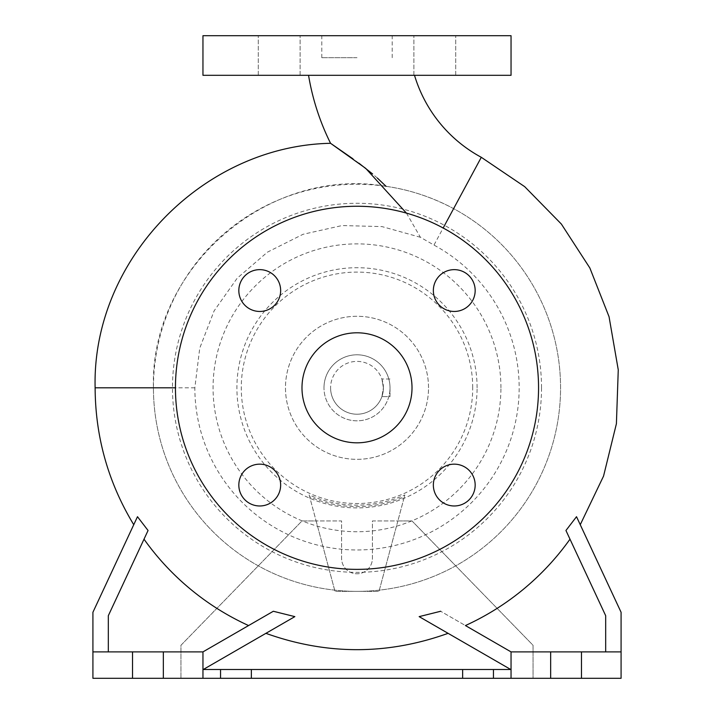 <?xml version="1.0" encoding="UTF-8"?>
<svg xmlns="http://www.w3.org/2000/svg" width="714" height="714" viewBox="0 0 714 714"><rect width="100%" height="100%" fill="white"/><g stroke="black" fill="none" stroke-linecap="round" stroke-linejoin="round"><path stroke-width="0.54" stroke-dasharray="3.57 2.68" d="M414.513 75.309L308.555 75.309L414.513 75.309M406.444 213.111L420.394 237.271L433.969 245.081L443.171 228.007M511.046 35.7L202.954 35.7M357 57.709L321.791 57.709L357 57.709M433.353 485.065A20.902 20.902 0 0 0 454.256 505.976A20.902 20.902 0 0 0 475.167 485.065A20.902 20.902 0 0 0 454.256 464.162A20.902 20.902 0 0 0 433.353 485.065M238.833 485.065A20.902 20.902 0 0 0 259.744 505.976A20.902 20.902 0 0 0 280.647 485.065A20.902 20.902 0 0 0 259.744 464.162A20.902 20.902 0 0 0 238.833 485.065M238.833 290.553A20.902 20.902 0 0 0 259.744 311.456A20.902 20.902 0 0 0 280.647 290.553A20.902 20.902 0 0 0 259.744 269.642A20.902 20.902 0 0 0 238.833 290.553M433.353 290.553A20.902 20.902 0 0 0 454.256 311.456A20.902 20.902 0 0 0 475.167 290.553A20.902 20.902 0 0 0 454.256 269.642A20.902 20.902 0 0 0 433.353 290.553M279.192 35.7L300.103 35.7L279.192 35.7M279.192 75.309L300.103 75.309L279.192 75.309M434.808 35.7L413.897 35.7L434.808 35.7M434.808 75.309L413.897 75.309L434.808 75.309M383.409 387.809A26.409 26.409 0 0 0 357 361.4A26.409 26.409 0 0 0 330.591 387.809A26.409 26.409 0 0 1 357 361.4A26.409 26.409 0 0 1 383.409 387.809L381.901 379.009L383.409 387.809L381.901 396.609L383.409 387.809A26.409 26.409 0 0 1 357 414.218A26.409 26.409 0 0 1 330.591 387.809A26.409 26.409 0 0 0 357 414.218A26.409 26.409 0 0 0 383.409 387.809M377.394 178.089L372.646 173.993M358.919 163.185L352.93 158.803M386.051 186.327C268.375 165.586 149.717 267.946 153.439 387.809A203.561 203.561 0 0 0 357 591.37A203.561 203.561 0 0 0 560.561 387.809A203.561 203.561 0 0 0 357 184.248A203.561 203.561 0 0 0 153.439 387.809A203.561 203.561 0 0 0 357 591.37A203.561 203.561 0 0 0 453.622 208.64C431.702 197.019 409.176 189.585 386.051 186.327M390.014 387.809A33.014 33.014 0 0 0 357 354.796A33.014 33.014 0 0 0 323.986 387.809A33.014 33.014 0 0 1 357 354.796A33.014 33.014 0 0 1 390.014 387.809L390.014 396.609L381.901 396.609L390.014 396.609L390.014 387.809A33.014 33.014 0 0 1 357 420.823A33.014 33.014 0 0 1 323.986 387.809A33.014 33.014 0 0 0 357 420.823A33.014 33.014 0 0 0 390.014 387.809M500.925 387.809A143.925 143.925 0 0 0 357 243.885A143.925 143.925 0 0 0 213.075 387.809A143.925 143.925 0 0 0 357 531.734A143.925 143.925 0 0 0 500.925 387.809M541.533 387.809A184.533 184.533 0 0 0 357 203.276A184.533 184.533 0 0 0 172.467 387.809A184.533 184.533 0 0 0 357 572.342A184.533 184.533 0 0 0 541.533 387.809M472.713 387.809A115.713 115.713 0 0 0 357 272.096A115.713 115.713 0 0 0 241.287 387.809A115.713 115.713 0 0 0 357 503.522A115.713 115.713 0 0 0 472.713 387.809M477.095 387.809A120.095 120.095 0 0 0 357 267.714A120.095 120.095 0 0 0 236.905 387.809A120.095 120.095 0 0 0 357 507.904A120.095 120.095 0 0 0 477.095 387.809M428.525 387.809A71.525 71.525 0 0 0 357 316.284A71.525 71.525 0 0 0 285.475 387.809A71.525 71.525 0 0 0 357 459.334A71.525 71.525 0 0 0 428.525 387.809A71.525 71.525 0 0 0 357 316.284A71.525 71.525 0 0 0 285.475 387.809A71.525 71.525 0 0 0 357 459.334A71.525 71.525 0 0 0 428.525 387.809M420.394 237.271L381.999 226.597L342.06 225.553L303.057 234.29L267.429 252.158L237.191 278.192L214.129 310.858L199.75 348.137L194.842 387.809A162.158 162.158 0 0 0 357 549.967A162.158 162.158 0 0 0 433.969 245.081M538.552 387.809A181.552 181.552 0 0 0 357 206.257A181.552 181.552 0 0 0 175.448 387.809A181.552 181.552 0 0 0 357 569.37A181.552 181.552 0 0 0 538.552 387.809M301.986 387.809A55.014 55.014 0 0 0 357 442.823A55.014 55.014 0 0 0 412.014 387.809A55.014 55.014 0 0 0 357 332.795A55.014 55.014 0 0 0 301.986 387.809M144.005 539.177L108.323 615.691L108.323 651.891L108.323 615.691L108.323 651.891L92.918 651.891L132.527 651.891L132.527 678.3L132.527 651.891L163.336 651.891L163.336 678.3L92.918 678.3L92.918 612.282L137.481 516.704C132.554 527.289 132.554 527.289 137.481 516.704C132.554 527.289 132.554 527.289 137.481 516.704L148.057 530.493L108.323 615.691L144.005 539.177A261.306 261.306 0 0 0 248.57 625.553L202.954 651.891L163.336 651.891L163.336 678.3L533.055 678.3L533.055 645.286L412.014 520.952L372.405 520.952L372.405 558.366A15.405 15.405 0 0 1 357 573.77A15.405 15.405 0 0 1 341.595 558.366L341.595 520.952L301.986 520.952L180.945 645.286L180.945 678.3L180.945 645.286L301.986 520.952L316.123 520.952L334.991 591.37L379.009 591.37L397.876 520.952L372.405 520.952L372.405 558.366A15.405 15.405 0 0 1 357 573.77A15.405 15.405 0 0 1 341.595 558.366L341.595 520.952L316.123 520.952L309.153 494.936A117.328 117.328 0 0 0 404.847 494.936L404.365 496.748A118.792 118.792 0 0 1 309.635 496.748L334.991 591.37L379.009 591.37L404.365 496.748M569.995 539.177L605.677 615.691L565.943 530.493L576.519 516.704L621.082 612.282L621.082 651.891L605.677 651.891L605.677 615.691L605.677 651.891L605.677 615.691L569.995 539.177A261.306 261.306 0 0 1 465.43 625.553L511.046 651.891L440.672 611.264L511.046 651.891L511.046 669.678L511.046 651.891L581.473 651.891L581.473 678.3L621.082 678.3L621.082 651.891L581.473 651.891L581.473 678.3L511.046 678.3L533.055 678.3L533.055 645.286L412.014 520.952L397.876 520.952L404.847 494.936M251.364 669.5L251.364 678.3M493.445 669.5L493.445 678.3M511.046 75.309L202.954 75.309M462.636 669.5L462.636 678.3M220.555 669.5L220.555 678.3M203.267 669.5L510.733 669.5M511.046 651.891L605.677 651.891L511.046 651.891L511.046 678.3M550.664 651.891L550.664 678.3M581.473 651.891L581.473 678.3M621.082 651.891L605.677 651.891M440.672 611.264L419.154 616.628L511.046 669.678M576.519 516.704C581.446 527.289 581.446 527.289 576.519 516.704M132.527 651.891L132.527 678.3M163.336 651.891L163.336 678.3M202.954 651.891L202.954 669.678L202.954 651.891L248.57 625.553L202.954 651.891L108.323 651.891L202.954 651.891L202.954 678.3M108.323 651.891L92.918 651.891M202.954 669.678L294.846 616.628L265.903 633.336L294.846 616.628L265.903 633.336L294.846 616.628L273.328 611.264M390.014 379.009L381.901 379.009L390.014 379.009M309.635 496.748L309.153 494.936M95.123 387.809L153.439 387.809M194.842 387.809L175.448 387.809M481.298 157.303L453.622 208.64M321.791 57.709L321.791 35.7M258.289 75.309L258.289 35.7L258.289 75.309M413.897 75.309L413.897 35.7L413.897 75.309M455.711 75.309L455.711 35.7L455.711 75.309M300.103 75.309L300.103 35.7L300.103 75.309M392.209 57.709L392.209 35.7"/><path stroke-width="1.07" d="M308.555 75.309A241.591 241.591 0 0 0 330.564 143.3L365.711 168.37L406.444 213.111M414.513 75.309A138.159 138.159 0 0 0 481.298 157.303L524.683 186.657L561.365 224.053L589.862 267.991L609.051 316.73L618.262 369.852L616.405 423.732L603.553 476.095L580.25 524.71M433.353 485.065A20.902 20.902 0 0 0 454.256 505.976A20.902 20.902 0 0 0 475.167 485.065A20.902 20.902 0 0 0 454.256 464.162A20.902 20.902 0 0 0 433.353 485.065M238.833 485.065A20.902 20.902 0 0 0 259.744 505.976A20.902 20.902 0 0 0 280.647 485.065A20.902 20.902 0 0 0 259.744 464.162A20.902 20.902 0 0 0 238.833 485.065M238.833 290.553A20.902 20.902 0 0 0 259.744 311.456A20.902 20.902 0 0 0 280.647 290.553A20.902 20.902 0 0 0 259.744 269.642A20.902 20.902 0 0 0 238.833 290.553M433.353 290.553A20.902 20.902 0 0 0 454.256 311.456A20.902 20.902 0 0 0 475.167 290.553A20.902 20.902 0 0 0 454.256 269.642A20.902 20.902 0 0 0 433.353 290.553M175.448 387.809A181.552 181.552 0 0 0 357 569.37A181.552 181.552 0 0 0 538.552 387.809A181.552 181.552 0 0 0 357 206.257A181.552 181.552 0 0 0 175.448 387.809L95.123 387.809C91.883 259.905 202.963 145.781 330.564 143.3L352.93 158.803M386.051 186.327L377.394 178.089M372.646 173.993L358.919 163.185M301.986 387.809A55.014 55.014 0 0 0 357 442.823A55.014 55.014 0 0 0 412.014 387.809A55.014 55.014 0 0 0 357 332.795A55.014 55.014 0 0 0 301.986 387.809M108.323 651.891L108.323 615.691L148.057 530.493L137.481 516.704L92.918 612.282L92.918 678.3L251.364 678.3L251.364 669.5L220.555 669.5L220.555 678.3M92.918 651.891L202.954 651.891L202.954 678.3M251.364 678.3L621.082 678.3L621.082 612.282L576.519 516.704C581.446 527.289 581.446 527.289 576.519 516.704L565.943 530.493L605.677 615.691L605.677 651.891M511.046 678.3L511.046 651.891L621.082 651.891M510.733 669.5L251.364 669.5M357 75.309L511.046 75.309L511.046 35.7L202.954 35.7L202.954 75.309L357 75.309M462.636 678.3L462.636 669.5M493.445 669.5L493.445 678.3M220.555 669.5L203.267 669.5M581.473 651.891L581.473 678.3M550.664 651.891L550.664 678.3M511.046 651.891L465.43 625.553A261.306 261.306 0 0 0 569.995 539.177M440.672 611.264L419.154 616.628L511.046 669.678M132.527 651.891L132.527 678.3M163.336 651.891L163.336 678.3M202.954 669.678L294.846 616.628L273.328 611.264L248.57 625.553A261.306 261.306 0 0 1 144.005 539.177M273.328 611.264L202.954 651.891M443.171 228.007L481.298 157.303M133.75 524.71C108.251 482.637 95.373 437.004 95.123 387.809M265.903 633.336C326.637 655.113 387.363 655.113 448.097 633.336"/></g></svg>
